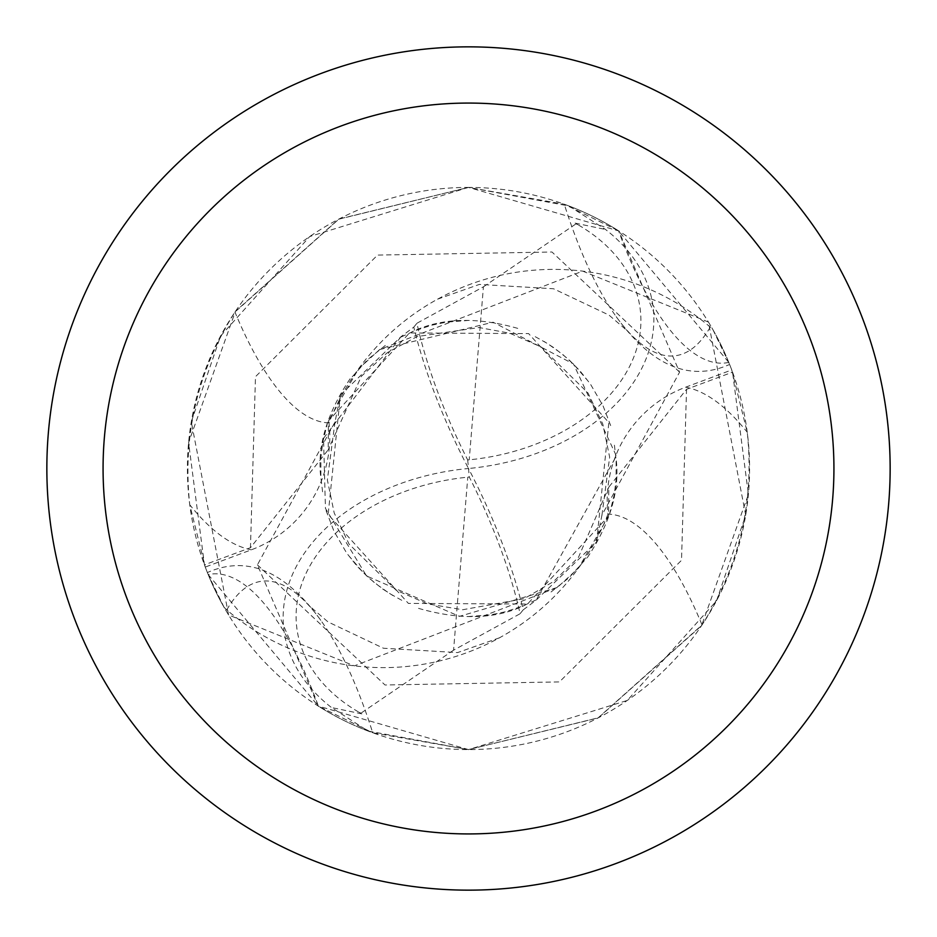 <?xml version="1.0" encoding="UTF-8"?>
<svg xmlns="http://www.w3.org/2000/svg" width="937" height="937" viewBox="0 0 937 937"><rect width="100%" height="100%" fill="white"/><g stroke="black" fill="none" stroke-linecap="round" stroke-linejoin="round"><path stroke-width="0.7" stroke-dasharray="4.68 3.51" d="M607.984 514.12A241.184 241.184 0 0 1 226.766 609.917A38.007 38.007 0 0 0 224.107 607.375A281.088 281.088 0 0 1 205.262 567.072L251.315 549.82A120.873 120.873 0 0 0 329.016 422.88A241.184 241.184 0 0 1 710.234 327.083A38.007 38.007 0 0 0 712.893 329.625L729.63 364.434L728.799 362.408L618.572 230.818L564.285 204.231L468.5 187.412A281.088 281.088 0 0 1 749.588 468.5A281.088 281.088 0 0 1 468.5 749.588L598.005 717.976L702.036 624.932C739.574 565.608 754.636 501.389 747.246 432.25L731.738 369.928L685.685 387.18A120.873 120.873 0 0 0 607.984 514.12A305.907 102.601 81.5 0 1 702.036 624.932M712.893 329.625A281.088 281.088 0 0 1 731.738 369.928M468.5 46.85A421.65 421.65 0 0 1 890.15 468.5A421.65 421.65 0 0 1 468.5 890.15A421.65 421.65 0 0 1 46.85 468.5A421.65 421.65 0 0 1 468.5 46.85M226.766 609.917A290.283 97.354 81.5 0 1 308.882 605.478A290.283 97.354 81.5 0 1 320.782 620.317A290.283 97.354 81.5 0 1 372.715 732.769L468.5 749.588A281.088 281.088 0 0 1 187.412 468.5A281.088 281.088 0 0 1 468.5 187.412L338.995 219.024L234.964 312.068C197.426 371.392 182.364 435.611 189.754 504.75L205.262 567.072M224.107 607.375L208.201 574.592A304.853 102.238 81.5 0 1 318.428 706.182L372.715 732.769M208.201 574.592L318.428 706.182M728.799 362.408A304.853 102.238 -98.5 0 1 618.572 230.818M710.234 327.083A290.283 97.354 -98.5 0 1 628.118 331.522A290.283 97.354 -98.5 0 1 616.218 316.683A290.283 97.354 -98.5 0 1 564.285 204.231M329.016 422.88A305.907 102.601 -98.5 0 1 234.964 312.068M596.6 542.019L608.851 422.552L528.62 333.595L409.492 332.963L328.407 420.936L328.196 449.842L250.46 547.712L204.442 564.835L188.595 442.615L235.41 311.389L338.55 219.246L468.5 187.4L618.83 230.97L679.583 372.153L601.941 515.116L596.576 542.008L536.023 600.289L523.209 609.858A262.946 92.962 62.5 0 0 468.5 468.5A198.773 140.55 -5.3 0 0 298.493 562.563A198.773 140.55 -5.3 0 0 331.464 707.517L368.018 731.024L468.535 749.6L627.298 700.443L716.5 600.863L745.711 515.174L708.419 322.047A281.088 281.088 0 0 1 732.558 372.165L748.405 494.385L701.59 625.611L598.45 717.754L468.5 749.6L318.17 706.029L257.417 564.847L335.059 421.884L340.424 394.992L328.149 514.448L408.38 603.405L527.508 604.037L608.593 516.064L608.804 487.158L686.54 389.288L732.558 372.165M340.424 394.992L400.977 336.711L413.791 327.142A262.946 92.962 -117.5 0 0 468.5 468.5A198.773 140.55 174.7 0 0 638.507 374.437A198.773 140.55 174.7 0 0 605.536 229.483L568.982 205.976L468.465 187.4L309.702 236.557L220.5 336.137L191.289 421.826L228.581 614.953L354.327 665.879L557.351 587.464L578.609 567.939L608.57 516.076M453.567 650.184L360.991 713.139A267.221 267.221 0 0 1 359.094 712.296A185.725 131.321 174.7 0 1 305.72 574.053A185.725 131.321 174.7 0 1 467.786 477.179A185.725 131.321 174.7 0 1 469.296 477.027A252.674 89.331 -117.5 0 1 520.082 613.747L453.567 650.184L467.786 477.179M483.433 286.816L576.009 223.861A267.221 267.221 0 0 1 577.906 224.704A185.725 131.321 -5.3 0 1 631.28 362.947A185.725 131.321 -5.3 0 1 469.214 459.821A185.725 131.321 -5.3 0 1 467.704 459.973A252.674 89.331 62.5 0 1 416.918 323.253L483.433 286.816L469.214 459.821M400.977 336.711L323.534 438.329L325.444 508.416L366.566 575.962L459.446 616.37L557.351 587.464M708.419 322.047L582.673 271.121L379.649 349.536L358.391 369.061L328.43 420.924M379.649 349.536L493.108 322.211L573.479 363.954L616.37 455.979L536.023 600.289M467.704 459.973L469.296 477.027M523.197 609.846L520.07 613.735M413.803 327.142L416.93 323.265M360.991 713.139L359.094 712.296M361.881 713.877L331.464 707.529M576.009 223.861L577.906 224.704M575.119 223.123L605.536 229.471M568.982 205.976A281.1 281.1 0 0 1 618.83 230.97A281.1 281.1 0 0 0 568.982 205.976M368.018 731.024A281.1 281.1 0 0 1 318.17 706.029M228.581 614.953A281.088 281.088 0 0 1 204.442 564.835M685.685 387.18A422.364 141.651 81.5 0 1 747.246 432.25M251.315 549.82A422.364 141.651 -98.5 0 1 189.754 504.75M257.406 564.859L385.025 684.994L559.436 681.913L681.515 560.303L686.54 389.277M679.594 372.141L551.975 252.006L377.564 255.087L255.485 376.697L250.46 547.723M499.398 637.839L457.607 652.585L383.467 648.24L328.009 621.91L308.882 605.478M320.782 620.317C284.965 570.844 247.157 554.927 207.37 572.554M616.218 316.683C652.035 366.156 689.843 382.073 729.63 364.446M437.602 299.161L479.393 284.415L553.533 288.76L608.991 315.09L628.118 331.522M335.036 421.873L327.353 479.908L334.216 512.996L349.079 544.139L396.14 590.205L427.366 603.826L462.62 609.753L524.064 598.743L553.533 581.526L578.445 557.374L608.827 487.158M350.098 378.782C326.416 414.131 316.706 447.523 320.981 478.959M322.586 491.82L320.887 477.261L320.922 457.35L322.843 441.924L327.306 423.747M326.088 510.606L333.9 531.056L346.62 552.994L357.196 566.335L368.194 577.426L382.636 588.963L392.931 595.557M401.75 600.301L389.382 593.39L374.753 582.955L363.158 572.484L349.068 556.051M418.523 608.359C460.559 620.399 496.212 619.263 525.458 604.939M535.753 600.055L523.01 605.923L505.711 611.697L490.356 614.895L467.844 616.593M551.073 591.961L569.134 577.625L586.749 558.019M587.358 557.597C610.596 522.741 620.153 489.559 616.019 458.041M614.414 445.18L616.113 459.751L616.066 479.814L614.203 494.806L609.811 512.879M610.666 425.585L603.053 405.85L590.415 384.065L579.933 370.806L568.63 359.41L554.247 347.955L544.069 341.443M535.25 336.699L547.466 343.516L562.282 354.069L574.065 364.739L587.663 380.586M517.728 328.372C476.429 316.636 441.034 317.866 411.542 332.061M401.247 336.945L413.99 331.077L431.465 325.256L446.375 322.152L468.676 320.407M385.283 345.472L367.843 359.41L350.251 378.981M601.964 515.127L609.659 457.139L602.796 424.039L588.003 392.99L541.047 346.913L509.869 333.244L479.1 327.54L417.035 336.582L387.438 352.558L361.377 376.264L328.173 449.842"/><path stroke-width="1.41" d="M468.5 46.85A421.65 421.65 0 0 1 890.15 468.5A421.65 421.65 0 0 1 468.5 890.15A421.65 421.65 0 0 1 46.85 468.5A421.65 421.65 0 0 1 468.5 46.85M468.5 103.07A365.43 365.43 0 0 1 833.93 468.5A365.43 365.43 0 0 1 468.5 833.93A365.43 365.43 0 0 1 103.07 468.5A365.43 365.43 0 0 1 468.5 103.07"/></g></svg>
